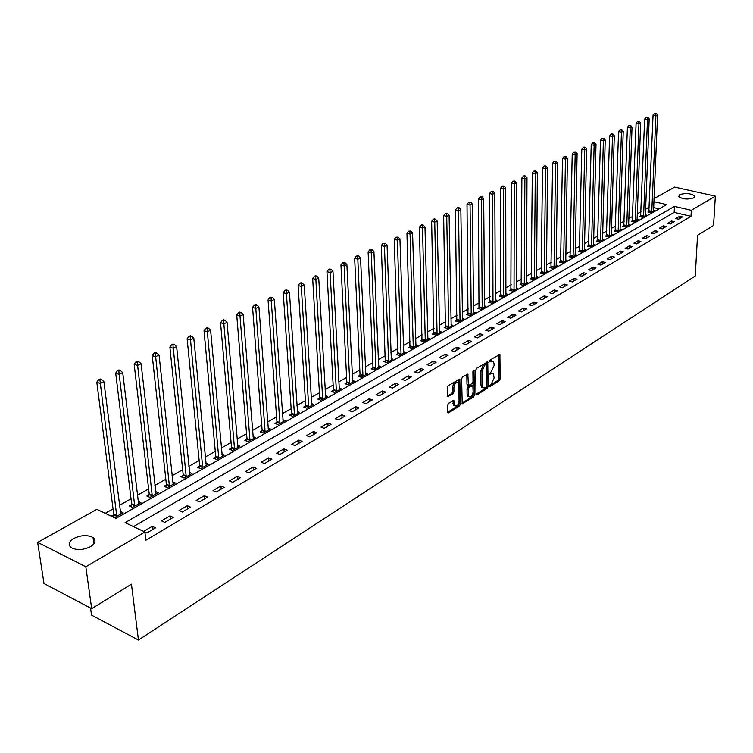<?xml version="1.0" encoding="UTF-8"?>
<svg xmlns="http://www.w3.org/2000/svg" width="753" height="753" viewBox="0 0 753 753"><rect width="100%" height="100%" fill="white"/><g stroke="black" fill="none" stroke-linecap="round" stroke-linejoin="round"><path stroke-width="1.13" d="M489.563 385.96L490.175 386.496L499.352 380.67L500.199 378.825L499.898 354.39L490.024 360.038L489.412 361.346L490.034 361.901L491.238 361.158L493.3 361.261L494.053 363.69L494.062 365.676L491.295 371.643L489.488 373.704L490.109 374.241L491.304 373.497L493.375 373.592L494.119 377.94L491.361 383.898L489.563 385.96M73.822 538.451C81.155 535.016 87.555 534.724 93.043 537.576C96.28 540.39 95.424 543.421 90.473 546.669C83.207 550.142 76.787 550.471 71.224 547.666C67.874 544.786 68.749 541.708 73.822 538.451M679.62 194.688C685.842 192.834 690.849 193.305 694.661 196.091L693.748 197.879C687.545 199.743 682.529 199.291 678.688 196.505L679.62 194.688M448.468 403.354L447.555 405.293L447.687 412.107L448.647 412.86L459.509 405.971L460.403 404.05L459.801 379.07L448.129 385.743L447.226 387.691L447.602 396.727L453.033 393.857L453.937 391.927L453.871 387.823C454.539 383.663 455.989 381.987 458.201 382.797L458.812 384.774L459.057 400.747C458.37 404.907 456.93 406.573 454.718 405.745L453.88 400.464L448.468 403.354M653.999 198.641L674.688 187.102L715.35 196.157L713.571 225.439L697.532 235.322L695.254 275.965L138.448 640.022L131.446 584.149L91.678 608.659L85.833 566.755L37.65 542.367L96.836 509.357L116.009 518.393L666.659 204.609L653.868 201.653M715.35 196.157L691.329 210.303L674.453 206.407L125.092 522.676L144.868 532.004L85.833 566.755M144.868 532.004L145.847 540.268L691 216.309L691.329 210.303M475.981 394.177L476.884 394.93L487.276 388.332L488.142 386.468L487.756 361.864L476.621 368.264L475.736 370.156L475.981 394.177M473.543 397.057L462.21 403.759L461.636 378.825L462.53 376.905L467.839 374.119L468.422 385.432L472.131 383.597L473.016 381.696L472.903 371.493L473.995 370.194L474.428 395.165L473.543 397.057L472.329 396.643L462.003 403.184M691 216.309L674.161 212.384L133.45 526.62M679.639 216.28L675.789 218.549L678.604 219.208L682.453 216.939L679.639 216.28L679.526 218.671M671.582 221.024L667.666 223.321L670.499 223.999L674.406 221.693L671.582 221.024L671.46 223.425M663.393 225.834L659.412 228.168L662.264 228.856L666.226 226.512L663.393 225.834L663.28 228.253M655.072 230.719L651.044 233.091L653.896 233.797L657.924 231.416L655.072 230.719L654.969 233.157M646.629 235.689L642.535 238.099L645.406 238.805L649.5 236.386L646.629 235.689L646.535 238.136M638.055 240.725L633.894 243.172L636.774 243.897L640.935 241.44L638.055 240.725L637.96 243.191M629.348 245.845L625.112 248.33L628.011 249.064L632.228 246.579L629.348 245.845L629.254 248.33M620.491 251.05L616.199 253.573L619.098 254.326L623.39 251.794L620.491 251.05L620.406 253.554M611.502 256.34L607.134 258.9L610.052 259.663L614.41 257.093L611.502 256.34L611.427 258.853M602.362 261.705L597.92 264.322L600.847 265.094L605.29 262.477L602.362 261.705L602.287 264.237M593.072 267.174L588.564 269.819L591.5 270.609L596.009 267.946L593.072 267.174L593.006 269.715M583.631 272.718L579.048 275.419L581.994 276.219L586.578 273.508L583.631 272.718L583.575 275.287M574.031 278.365L569.372 281.104L572.336 281.914L576.996 279.165L574.031 278.365L573.984 280.944M564.279 284.097L559.535 286.884L562.51 287.712L567.244 284.916L564.279 284.097L564.232 286.695M554.349 289.933L549.53 292.766L552.514 293.614L557.333 290.771L554.349 289.933L554.312 292.55M544.259 295.863L539.355 298.753L542.358 299.609L547.252 296.72L544.259 295.863L544.231 298.499M533.99 301.897L529.001 304.833L532.013 305.709L537.002 302.762L533.99 301.897L533.971 304.551M523.551 308.043L518.469 311.027L521.5 311.911L526.563 308.918L523.551 308.043L523.533 310.707M512.925 314.283L507.757 317.324L510.788 318.227L515.956 315.187L512.925 314.283L512.915 316.975M502.11 320.646L496.848 323.734L499.898 324.656L505.15 321.559L502.11 320.646L502.11 323.348M491.097 327.113L485.741 330.266L488.81 331.198L494.156 328.044L491.097 327.113L491.116 329.842M479.896 333.701L474.446 336.902L477.515 337.862L482.965 334.652L479.896 333.701L479.915 336.45M468.488 340.403L462.935 343.669L466.022 344.648L471.566 341.373L468.488 340.403L468.526 343.17M456.873 347.237L451.216 350.559L454.313 351.557L459.961 348.225L456.873 347.237L456.911 350.023M445.042 354.192L439.281 357.571L442.397 358.588L448.148 355.19L445.042 354.192L445.098 356.997M432.994 361.271L427.13 364.725L430.245 365.751L436.1 362.297L432.994 361.271L433.06 364.094M420.711 368.49L414.734 372.001L417.868 373.055L423.835 369.535L420.711 368.49L420.786 371.333M408.201 375.841L402.111 379.427L405.255 380.5L411.336 376.914L408.201 375.841L408.295 378.712M395.457 383.343L389.245 386.986L392.398 388.087L398.601 384.425L395.457 383.343L395.551 386.223M382.458 390.976L376.124 394.704L379.296 395.824L385.611 392.087L382.458 390.976L382.571 393.885M369.205 398.77L362.748 402.563L365.93 403.702L372.377 399.899L369.205 398.77L369.337 401.697M355.689 406.714L349.11 410.583L352.3 411.75L358.87 407.862L355.689 406.714L355.83 409.66M341.909 414.818L335.198 418.762L338.398 419.948L345.1 415.995L341.909 414.818L342.069 417.783M327.856 423.082L321.004 427.102L324.214 428.316L331.056 424.278L327.856 423.082L328.026 426.066M313.512 431.507L306.518 435.62L309.737 436.862L316.721 432.74L313.512 431.507L313.7 434.528M298.875 440.119L291.74 444.308L294.96 445.578L302.094 441.371L298.875 440.119L299.073 443.15M283.928 448.901L276.643 453.184L279.881 454.473L287.157 450.181L283.928 448.901L284.145 451.96M268.67 457.871L261.235 462.238L264.482 463.566L271.908 459.179L268.67 457.871L268.906 460.949M253.093 467.029L245.497 471.491L248.754 472.846L256.34 468.366L253.093 467.029L253.347 470.136M237.176 476.376L229.42 480.941L232.677 482.325L240.433 477.75L237.176 476.376L237.449 479.51M220.921 485.939L212.995 490.598L216.262 492.01L224.187 487.342L220.921 485.939L221.213 489.092M204.308 495.7L196.204 500.463L199.479 501.912L207.583 497.131L204.308 495.7L204.618 498.881M187.328 505.687L179.045 510.553L182.33 512.04L190.603 507.145L187.328 505.687L187.666 508.887M169.971 515.89L161.5 520.869L164.785 522.384L173.256 517.386L169.971 515.89L170.319 519.118M144.868 532.042L146.844 532.973L155.504 527.862L152.219 526.328L143.588 531.402M649.265 207.066L645.547 209.155M641.029 211.697L637.226 213.843M632.68 216.403L628.774 218.605M624.19 221.184L620.19 223.434M615.577 226.032L611.474 228.338M606.833 230.955L602.626 233.326M597.948 235.962L593.628 238.39M588.921 241.035L584.497 243.53M579.754 246.203L575.207 248.754M570.435 251.446L565.776 254.072M560.966 256.782L556.194 259.465M551.337 262.195L546.443 264.952M541.558 267.701L536.541 270.534M531.618 273.301L526.469 276.2M521.5 278.996L516.219 281.97M511.221 284.785L505.809 287.834M500.764 290.667L495.21 293.802M490.128 296.654L484.424 299.873M479.313 302.753L473.458 306.047M468.3 308.946L462.295 312.326M457.099 315.253L450.934 318.726M445.691 321.672L439.366 325.24M434.086 328.214L427.591 331.866M422.273 334.869L415.609 338.615M410.234 341.636L403.392 345.495M397.979 348.535L390.958 352.498M385.498 355.567L378.288 359.633M372.773 362.73L365.374 366.899M359.821 370.024L352.206 374.307M346.606 377.46L338.794 381.856M333.146 385.037L325.117 389.565M319.423 392.765L311.177 397.415M305.426 400.652L296.946 405.425M291.147 408.691L282.441 413.595M276.586 416.889L267.635 421.925M261.724 425.247L252.519 430.434M246.56 433.784L237.101 439.112M231.086 442.5L221.354 447.979M215.283 451.395L205.268 457.033M199.15 460.488L188.843 466.286M182.659 469.768L172.07 475.727M165.82 479.247L154.92 485.384M148.614 488.932L137.394 495.248M131.031 498.834L119.473 505.338M113.044 508.962L105.269 513.339M659.167 208.882L653.613 207.583M649.001 211.377L647.938 211.979L650.696 212.628L654.602 210.407L653.5 210.153M640.784 216.036L639.702 216.648L642.469 217.306L646.432 215.057L645.321 214.784M632.435 220.77L631.343 221.391L634.12 222.06L638.139 219.772L637.01 219.499M623.964 225.571L622.844 226.201L625.639 226.879L629.724 224.554L628.567 224.281M615.352 230.446L614.222 231.086L617.027 231.783L621.178 229.42L620.001 229.128M606.617 235.407L605.468 236.056L608.283 236.753L612.5 234.362L611.295 234.061M597.741 240.433L596.574 241.092L599.397 241.807L603.68 239.379L602.466 239.068M588.724 245.544L587.538 246.212L590.371 246.946L594.719 244.471L593.486 244.151M579.565 250.74L578.36 251.417L581.203 252.161L585.627 249.648L584.366 249.318M570.256 256.011L569.033 256.707L571.894 257.46L576.384 254.9L575.094 254.57M560.797 261.376L559.554 262.072L562.425 262.844L566.99 260.246L565.682 259.898M551.187 266.826L549.925 267.541L552.806 268.313L557.436 265.677L556.109 265.32M541.416 272.36L540.136 273.085L543.026 273.876L547.742 271.193L546.377 270.826M531.486 277.989L530.178 278.732L533.077 279.532L537.877 276.812L536.494 276.426M521.387 283.712L520.059 284.465L522.968 285.283L527.844 282.516L526.432 282.121M511.118 289.538L509.772 290.3L512.689 291.129L517.65 288.314L516.21 287.91M500.67 295.449L499.305 296.23L502.232 297.077L507.277 294.216L505.809 293.792M490.052 301.473L488.659 302.264L491.605 303.13L496.726 300.212L495.229 299.779M479.247 307.601L477.826 308.401L480.781 309.285L485.996 306.32L484.471 305.869M468.253 313.832L466.804 314.65L469.768 315.545L475.077 312.533L473.524 312.062M457.062 320.176L455.593 321.004L458.568 321.917L463.97 318.848L462.38 318.359M445.672 326.623L444.176 327.48L447.169 328.412L452.666 325.277L451.038 324.778M434.086 333.193L432.561 334.059L435.563 335.01L441.154 331.828L439.498 331.301M422.282 339.885L420.729 340.77L423.741 341.73L429.445 338.492L427.751 337.946M410.263 346.7L408.691 347.594L411.712 348.583L417.51 345.279L415.778 344.714M398.026 353.637L396.417 354.55L399.448 355.548L405.359 352.188L403.589 351.604M385.564 360.696L383.926 361.628L386.967 362.654L392.991 359.228L391.184 358.626M372.867 367.897L371.191 368.848L374.25 369.892L380.378 366.4L378.533 365.77M359.925 375.229L358.221 376.199L361.289 377.262L367.539 373.704L365.647 373.055M346.738 382.703L345.006 383.691L348.074 384.774L354.447 381.15L352.508 380.472M333.297 390.327L331.527 391.325L334.605 392.435L341.109 388.746L339.123 388.03M319.592 398.092L317.794 399.118L320.882 400.248L327.508 396.483L325.475 395.739M305.624 406.018L303.779 407.053L306.876 408.211L313.634 404.37L311.554 403.599M291.373 414.094L289.491 415.157L292.597 416.334L299.487 412.418L297.36 411.609M276.831 422.329L274.92 423.421L278.036 424.617L285.067 420.626L282.874 419.788M261.997 430.735L260.049 431.846L263.174 433.079L270.346 428.994L268.106 428.118M246.862 439.319L244.866 440.449L248.001 441.7L255.323 437.54L253.027 436.627M231.416 448.073L229.383 449.23L232.517 450.51L239.991 446.265L237.628 445.305M215.64 457.015L213.56 458.191L216.713 459.509L224.338 455.16L221.919 454.163M199.536 466.145L197.418 467.349L200.571 468.686L208.355 464.253L205.87 463.208M183.083 475.472L180.918 476.696L184.08 478.07L192.034 473.543L189.474 472.442M166.281 484.998L164.06 486.25L167.232 487.652L175.364 483.021L172.729 481.873M149.103 494.73L146.844 496.011L150.016 497.441L158.328 492.716L155.617 491.511M131.549 504.679L129.243 505.988L132.415 507.456L140.915 502.627L138.119 501.347M113.609 514.854L111.284 516.172M120.235 511.409L123.106 512.746L114.465 517.669M90.548 608.057L91.537 615.107L138.448 640.022M91.678 608.659L43.994 583.5L37.65 542.367M674.161 212.384L674.453 206.407M152.219 526.328L152.595 529.575M492.133 373.168L490.09 373.093L491.304 373.497M489.506 373.46L490.09 373.093M492.048 360.847L490.015 360.772L491.238 361.158M489.431 361.129L490.015 360.772M489.582 385.696L498.138 380.274L498.994 378.43L498.91 354.578M475.99 394.318L486.061 387.927L486.927 386.063L486.758 362.042M486.306 387.098L486.909 385.79L486.767 364.847L486.146 364.292L484.866 365.083L482.071 371.107L482.184 385.461L482.899 387.795L485.036 387.908L486.306 387.098M486.316 364.226L484.923 363.897L486.146 364.292M482.946 387.842L481.675 387.39L480.969 385.056L480.838 370.702L483.642 364.687L484.923 363.897M467.632 385.169L466.964 384.284L466.822 374.269M472.94 371.135L473.204 394.751L474.428 395.165M468.319 394.836L468.912 396.765C471.058 397.537 472.46 395.88 473.129 391.805L472.837 385.508L469.138 387.353L468.253 389.254L468.319 394.836L467.095 394.421L467.688 396.351L468.855 396.746M472.404 385.367L470.926 385.056L472.15 385.47M467.095 394.421L467.02 388.84L467.905 386.938L470.926 385.056M472.329 396.643L473.204 394.751M454.727 405.754L453.494 405.321L452.854 400.605M456.958 382.383L456.958 382.383C454.746 381.573 453.306 383.249 452.628 387.409L453.871 387.823M447.395 396.182L451.8 393.442L452.704 391.513L452.628 387.409M447.696 412.249L458.276 405.547L459.17 403.627L458.784 379.211M653.548 211.009L657.576 114.767L655.91 115.567L653.067 115.011L648.813 212.186M655.628 113.524L654.489 113.298L655.628 113.524L655.91 115.567L651.759 212.026M656.296 113.204L657.576 114.767M653.067 115.011L654.489 113.298M645.359 215.659L649.19 118.805L647.495 119.623L644.643 119.059L640.587 216.864M647.213 117.562L646.074 117.336L647.213 117.562L647.495 119.623L643.551 216.695M647.891 117.233L649.19 118.805M644.643 119.059L646.074 117.336M637.057 220.384L640.671 122.908L638.949 123.737L636.087 123.172L632.238 221.608M638.666 121.657L637.527 121.431L638.666 121.657L638.949 123.737L635.212 221.438M639.363 121.327L640.671 122.908M636.087 123.172L637.527 121.431M628.623 225.185L632.021 127.078L630.27 127.925L627.4 127.342L623.766 226.427M629.988 125.826L630.694 125.487L628.84 125.591L629.988 125.826L630.27 127.925L626.75 226.248M630.694 125.487L632.021 127.078M627.4 127.342L628.84 125.591M620.058 230.06L623.23 131.314L621.451 132.17L618.571 131.587L615.154 231.322M621.178 130.062L621.884 129.714L620.02 129.827L621.178 130.062L621.451 132.17L618.157 231.143M621.884 129.714L623.23 131.314M618.571 131.587L620.02 129.827M611.351 235.011L614.297 135.625L612.49 136.491L609.601 135.888L606.41 236.291M612.217 134.354L612.942 134.015L611.775 133.77L611.06 134.119L612.217 134.354L612.49 136.491L609.422 236.103M612.942 134.015L614.297 135.625M609.601 135.888L611.06 134.119M602.522 240.038L605.224 139.992L603.388 140.877L600.48 140.265L597.534 241.336M603.115 138.731L603.85 138.373L601.948 138.486L603.115 138.731L603.388 140.877L600.565 241.148M603.85 138.373L605.224 139.992M600.48 140.265L601.948 138.486M593.543 245.139L596 144.444L594.136 145.338L591.218 144.717L588.517 246.466M593.863 143.164L594.606 142.806L592.696 142.919L593.863 143.164L594.136 145.338L591.557 246.269M594.606 142.806L596 144.444M591.218 144.717L592.696 142.919M584.432 250.325L586.625 148.962L584.733 149.875L581.796 149.245L579.349 251.671M584.46 147.682L585.213 147.315L584.046 147.061L583.283 147.428L584.46 147.682L584.733 149.875L582.408 251.474M585.213 147.315L586.625 148.962M581.796 149.245L583.283 147.428M575.17 255.596L577.099 153.556L575.17 154.478L572.224 153.838L570.04 256.971M574.897 152.266L575.668 151.899L573.72 152.012L574.897 152.266L575.17 154.478L573.108 256.764M575.668 151.899L577.099 153.556M572.224 153.838L573.72 152.012M565.757 260.952L567.404 158.224L565.456 159.165L562.491 158.507L560.58 262.345M565.183 156.935L565.964 156.558L564.778 156.295L563.997 156.671L565.183 156.935L565.456 159.165L563.668 262.138M565.964 156.558L567.404 158.224M562.491 158.507L563.997 156.671M556.185 266.393L557.559 162.968L555.563 163.928L552.598 163.26L550.961 267.814M555.3 161.679L556.091 161.293L554.114 161.415L555.3 161.679L555.563 163.928L554.067 267.597M556.091 161.293L557.559 162.968M552.598 163.26L554.114 161.415M546.462 271.918L547.544 167.797L545.52 168.776L542.537 168.098L541.191 273.377M545.247 166.498L546.057 166.112L544.871 165.839L544.052 166.234L545.247 166.498L545.52 168.776L544.306 273.151M546.057 166.112L547.544 167.797M542.537 168.098L544.052 166.234M536.578 277.546L537.35 172.71L535.289 173.698L532.305 173.011L531.251 279.024M535.025 171.411L535.854 171.006L533.83 171.129L535.025 171.411L535.289 173.698L534.385 278.789M535.854 171.006L537.35 172.71M532.305 173.011L533.83 171.129M526.526 283.26L526.987 177.708L524.888 178.715L521.885 178.009L521.151 284.775M524.625 176.4L525.462 175.995L524.267 175.713L523.429 176.117L524.625 176.4L524.888 178.715L524.295 284.53M525.462 175.995L526.987 177.708M521.885 178.009L523.429 176.117M516.304 289.077L516.445 182.791L514.308 183.817L511.296 183.101L510.873 290.611M514.045 181.473L514.901 181.068L512.84 181.191L514.045 181.473L514.308 183.817L514.035 290.366M514.901 181.068L516.445 182.791M511.296 183.101L512.84 181.191M505.912 294.988L505.715 187.958L503.541 189.003L500.519 188.278L500.425 296.56M503.286 186.64L504.152 186.226L502.938 185.935L502.072 186.349L503.286 186.64L503.541 189.003L503.606 296.305M504.152 186.226L505.715 187.958M500.519 188.278L502.072 186.349M495.342 301.002L494.796 193.22L492.584 194.283L489.544 193.54L489.798 302.602M492.33 191.902L493.206 191.478L491.991 191.187L491.107 191.61L492.33 191.902L492.584 194.283L492.999 302.339M493.206 191.478L494.796 193.22M489.544 193.54L491.107 191.61M484.593 307.12L483.68 198.576L481.431 199.658L478.381 198.905L478.993 308.749M481.176 197.258L482.071 196.825L480.856 196.524L479.953 196.957L481.176 197.258L481.431 199.658L482.202 308.476M482.071 196.825L483.68 198.576M478.381 198.905L479.953 196.957M473.646 313.342L472.357 204.035L470.07 205.136L467.011 204.364L467.99 315.008M469.816 202.708L470.738 202.265L468.592 202.397L469.816 202.708L470.07 205.136L471.218 314.726M470.738 202.265L472.357 204.035M467.011 204.364L468.592 202.397M462.511 319.677L460.836 209.588L458.511 210.708L455.433 209.927L456.798 321.38M458.257 208.252L459.189 207.809L457.965 207.489L457.033 207.941L458.257 208.252L458.511 210.708L460.036 321.089M459.189 207.809L460.836 209.588M455.433 209.927L457.033 207.941M451.179 326.124L449.108 215.245L446.736 216.384L443.649 215.584L445.409 327.856M446.482 213.908L447.433 213.447L445.249 213.588L446.482 213.908L446.736 216.384L448.666 327.555M447.433 213.447L449.108 215.245M443.649 215.584L445.249 213.588M439.648 332.685L437.154 221.006L434.745 222.163L431.638 221.344L433.813 334.454M434.49 219.66L435.46 219.198L434.227 218.869L433.257 219.33L434.49 219.66L434.745 222.163L437.079 334.144M435.46 219.198L437.154 221.006M431.638 221.344L433.257 219.33M427.902 339.368L424.984 226.869L422.518 228.055L419.412 227.218L422 341.175M422.282 225.524L423.261 225.053L422.019 224.714L421.031 225.194L422.282 225.524L422.518 228.055L425.294 340.855M423.261 225.053L424.984 226.869M419.412 227.218L421.031 225.194M415.938 346.173L412.578 232.846L410.074 234.061L406.949 233.204L409.98 348.018M409.83 231.5L410.837 231.011L408.578 231.162L409.83 231.5L410.074 234.061L413.284 347.679M410.837 231.011L412.578 232.846M406.949 233.204L408.578 231.162M403.768 353.101L399.937 238.936L397.386 240.169L394.252 239.303L397.744 354.983M397.142 237.59L398.168 237.091L395.89 237.242L397.142 237.59L397.386 240.169L401.057 354.635M398.168 237.091L399.937 238.936M394.252 239.303L395.89 237.242M391.362 360.15L387.061 245.149L384.454 246.41L381.31 245.516L385.272 362.08M384.218 243.793L385.263 243.294L382.957 243.435L384.218 243.793L384.454 246.41L388.604 361.722M385.263 243.294L387.061 245.149M381.31 245.516L382.957 243.435M378.721 367.342L373.921 251.483L371.267 252.763L368.113 251.86L372.961 367.116L372.566 369.309M371.041 250.118L372.104 249.61L369.779 249.761L371.041 250.118L371.267 252.763L375.916 368.942M372.104 249.61L373.921 251.483M368.113 251.86L369.779 249.761M365.845 374.665L360.536 257.931L357.826 259.239L354.663 258.317L360.019 374.439L359.614 376.679M357.6 256.566L358.682 256.048L357.421 255.681L356.329 256.199L357.6 256.566L357.826 259.239L362.984 376.293M358.682 256.048L360.536 257.931M354.663 258.317L356.329 256.199M352.724 382.129L346.879 264.519L344.112 265.847L340.94 264.905L346.832 381.912L346.427 384.19M343.886 263.145L344.996 262.618L342.624 262.769L343.886 263.145L344.112 265.847L349.806 383.795M344.996 262.618L346.879 264.519M340.94 264.905L342.624 262.769M339.349 389.743L332.948 271.231L330.125 272.586L326.943 271.626L333.391 389.527L332.977 391.852M329.908 269.856L331.038 269.32L329.767 268.934L328.637 269.47L329.908 269.856L330.125 272.586L336.375 391.428M331.038 269.32L332.948 271.231M326.943 271.626L328.637 269.47M325.71 397.499L318.735 278.083L315.855 279.467L312.664 278.488L319.686 397.283L319.263 399.655M315.648 276.709L316.797 276.153L315.516 275.758L314.368 276.313L315.648 276.709L315.855 279.467L322.679 399.222M316.797 276.153L318.735 278.083M312.664 278.488L314.368 276.313M311.808 405.406L304.231 285.067L301.294 286.488L298.094 285.481L305.709 405.199L305.285 407.618M301.087 283.693L302.264 283.128L300.984 282.723L299.807 283.288L301.087 283.693L301.294 286.488L308.721 407.166M302.264 283.128L304.231 285.067M298.094 285.481L299.807 283.288M297.633 413.472L289.434 292.202L286.441 293.651L283.222 292.625L291.458 413.265L291.025 415.741M286.234 290.818L287.43 290.244L286.149 289.839L284.945 290.413L286.234 290.818L294.479 415.27M287.43 290.244L289.434 292.202M283.222 292.625L284.945 290.413M283.166 421.699L274.327 299.487L271.268 300.955L268.049 299.91L276.925 421.501L276.483 424.024M271.071 298.103L272.294 297.51L271.005 297.096L269.781 297.68L271.071 298.103L279.947 423.534M272.294 297.51L274.327 299.487M268.049 299.91L269.781 297.68M268.407 430.095L258.9 306.923L255.775 308.429L252.547 307.356L262.091 429.897L261.649 432.476M255.578 305.539L256.829 304.937L255.54 304.504L254.288 305.106L255.578 305.539L265.122 431.968M256.829 304.937L258.9 306.923M252.547 307.356L254.288 305.106M253.347 438.66L243.144 314.519L239.953 316.053L236.715 314.961L246.956 438.472L246.504 441.098M239.765 313.126L241.045 312.514L239.746 312.081L238.466 312.693L239.765 313.126L249.996 440.571M241.045 312.514L243.144 314.519M236.715 314.961L238.466 312.693M237.976 447.404L227.048 322.275L223.792 323.846L220.544 322.726L231.5 447.226L231.039 449.908M223.603 320.882L224.912 320.251L223.613 319.809L222.304 320.439L223.603 320.882L234.55 449.353M224.912 320.251L227.048 322.275M220.544 322.726L222.304 320.439M222.276 456.337L210.605 330.2L207.273 331.8L204.016 330.661L215.725 456.158L215.264 458.897M207.094 328.807L208.43 328.167L207.131 327.706L205.795 328.346L207.094 328.807L218.784 458.323M208.43 328.167L210.605 330.2M204.016 330.661L205.795 328.346M206.256 465.448L193.794 338.295L190.387 339.942L187.13 338.765L199.62 465.279L199.15 468.084M190.217 336.902L191.582 336.252L190.283 335.782L188.918 336.44L190.217 336.902L202.689 467.481M191.582 336.252L193.794 338.295M187.13 338.765L188.918 336.44M189.888 474.767L176.616 346.578L173.134 348.253L169.867 347.058L183.167 474.597L182.687 477.468M172.974 345.185L174.367 344.516L173.058 344.036L171.665 344.705L172.974 345.185L186.245 476.837M174.367 344.516L176.616 346.578M169.867 347.058L171.665 344.705M173.162 484.273L159.052 355.049L155.485 356.762L152.219 355.538L166.357 484.113L165.876 487.05M155.334 353.646L156.756 352.969L155.447 352.479L154.026 353.157L155.334 353.646L169.444 486.391M156.756 352.969L159.052 355.049M152.219 355.538L154.026 353.157M156.078 493.996L141.084 363.708L137.441 365.459L134.166 364.207L149.188 493.836L148.689 496.848M137.291 362.306L138.75 361.609L137.441 361.111L135.982 361.807L137.291 362.306L152.275 496.161M138.75 361.609L141.084 363.708M134.166 364.207L135.982 361.807M138.618 503.926L122.701 372.566L118.983 374.363L115.698 373.074L131.634 503.776L131.126 506.863M118.842 371.163L120.329 370.448L119.021 369.939L117.524 370.655L118.842 371.163L134.731 506.138M120.329 370.448L122.701 372.566M115.698 373.074L117.524 370.655M120.762 514.083L103.895 381.63L100.083 383.465L96.798 382.148L113.684 513.941L113.176 517.066M99.951 380.227L101.476 379.503L100.168 378.975L98.643 379.71L99.951 380.227L116.79 516.342M101.476 379.503L103.895 381.63M96.798 382.148L98.643 379.71M489.619 386.308L490.175 386.496M489.488 361.722L490.034 361.901M489.554 374.062L490.109 374.241M498.919 354.767L500.143 355.152M498.994 378.43L500.199 378.825M498.138 380.274L499.352 380.67M486.767 362.231L487.991 362.626M486.927 386.063L488.142 386.468M486.061 387.927L487.276 388.332M476.065 394.657L476.884 394.93M483.642 364.687L484.866 365.083M480.838 370.702L482.071 371.107M480.969 385.056L482.184 385.461M462.069 403.504L462.926 403.796M466.832 374.467L468.065 374.872M466.964 384.284L468.197 384.698M473.251 370.42L474.164 370.721M467.905 386.938L469.138 387.353M467.02 388.84L468.253 389.254M452.864 400.756L454.097 401.189M452.911 403.42L454.144 403.843M452.704 391.513L453.937 391.927M451.8 393.442L453.033 393.857M447.461 396.483L448.346 396.784M458.793 379.399L460.036 379.813M459.17 403.627L460.403 404.05M458.276 405.547L459.509 405.971M447.762 412.559L448.647 412.86M649.105 210.736L651.863 211.386M649.048 211.207L651.797 211.857M640.888 215.386L643.655 216.045M640.822 215.866L643.589 216.525M632.539 220.121L635.316 220.789M632.473 220.591L635.25 221.269M624.068 224.921L626.854 225.599M624.002 225.401L626.788 226.079M615.465 229.787L618.26 230.484M615.399 230.277L618.194 230.964M606.72 234.738L609.535 235.444M606.654 235.228L609.469 235.924M597.844 239.765L600.668 240.48M597.778 240.254L600.602 240.969M588.827 244.876L591.66 245.6M588.761 245.365L591.594 246.09M579.669 250.062L582.511 250.796M579.603 250.561L582.445 251.295M570.36 255.333L573.212 256.076M570.294 255.832L573.155 256.585M560.9 260.689L563.771 261.451M560.844 261.187L563.705 261.95M551.29 266.129L554.17 266.901M551.224 266.637L554.104 267.419M541.52 271.664L544.41 272.454M541.454 272.172L544.344 272.963M531.59 277.283L534.489 278.092M531.524 277.801L534.423 278.61M521.49 283.006L524.399 283.825M521.424 283.523L524.342 284.342M511.221 288.823L514.139 289.651M511.155 289.34L514.083 290.178M500.773 294.734L503.71 295.581M500.717 295.261L503.653 296.108M490.156 300.748L493.102 301.614M490.09 301.285L493.036 302.141M479.35 306.866L482.306 307.751M479.284 307.403L482.24 308.288M468.347 313.097L471.322 313.992M468.291 313.634L471.256 314.528M457.165 319.432L460.139 320.345M457.109 319.978L460.083 320.891M445.776 325.88L448.76 326.811M445.72 326.425L448.703 327.357M434.18 332.45L437.182 333.391M434.123 332.995L437.126 333.946M422.386 339.132L425.389 340.092M422.329 339.688L425.332 340.648M410.366 345.938L413.388 346.917M410.31 346.493L413.331 347.472M398.13 352.865L401.161 353.863M398.073 353.43L401.104 354.428M385.658 359.925L388.699 360.941M385.611 360.489L388.652 361.515M372.961 367.116L376.011 368.151M372.914 367.69L375.963 368.725M360.019 374.439L363.078 375.502M359.972 375.022L363.031 376.086M346.832 381.912L349.9 382.995M346.785 382.496L349.853 383.578M333.391 389.527L336.469 390.628M333.344 390.11L336.422 391.212M319.686 397.283L322.773 398.412M319.639 397.876L322.726 399.005M305.709 405.199L308.815 406.347M305.662 405.792L308.768 406.949M291.458 413.265L294.564 414.442M291.411 413.868L294.517 415.044M276.925 421.501L280.041 422.697M276.878 422.113L279.994 423.308M262.091 429.897L265.216 431.13M262.044 430.518L265.169 431.742M246.956 438.472L250.081 439.724M246.909 439.093L250.043 440.345M231.5 447.226L234.635 448.496M231.463 447.847L234.597 449.127M215.725 456.158L218.869 457.457M215.687 456.789L218.831 458.088M199.62 465.279L202.773 466.615M199.583 465.909L202.736 467.246M183.167 474.597L186.33 475.962M183.13 475.237L186.292 476.602M166.357 484.113L169.529 485.506M166.328 484.753L169.491 486.156M149.188 493.836L152.351 495.267M149.15 494.486L152.322 495.916M131.634 503.776L134.806 505.235M131.596 504.435L134.778 505.894M113.684 513.941L116.866 515.438M113.656 514.6L116.837 516.097M93.043 537.576L93.89 543.826M694.661 196.091L694.605 197.117M481.675 387.39L482.899 387.795M467.189 385.018L468.422 385.432M467.688 396.351L468.912 396.765M453.41 400.304L453.88 400.464M453.494 405.321L454.718 405.745"/></g></svg>

